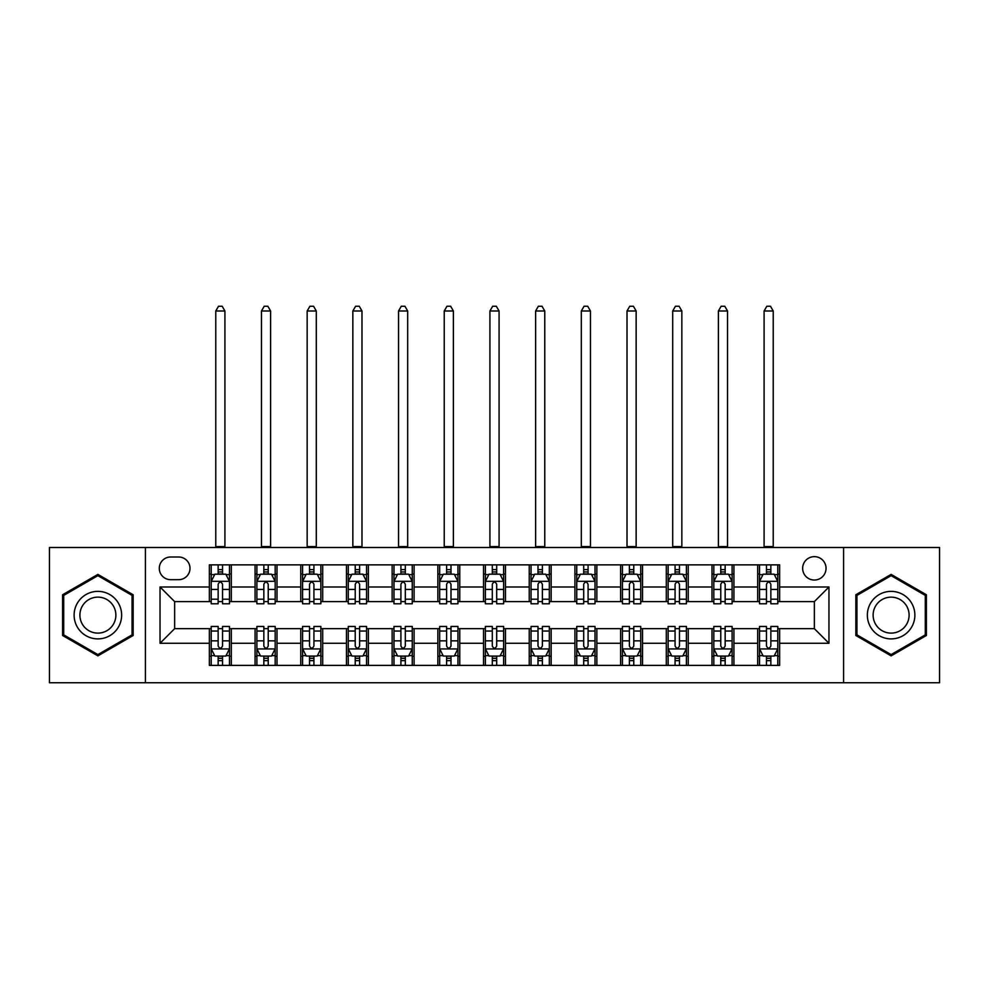 <?xml version="1.0" encoding="UTF-8"?>
<svg xmlns="http://www.w3.org/2000/svg" width="989" height="989" viewBox="0 0 989 989"><rect width="100%" height="100%" fill="white"/><g stroke="black" fill="none" stroke-linecap="round" stroke-linejoin="round"><path stroke-width="1.48" d="M814.355 556.646A11.695 11.695 0 0 0 802.648 568.341A11.695 11.695 0 0 0 814.355 580.036A11.695 11.695 0 0 0 826.05 568.341A11.695 11.695 0 0 0 814.355 556.646M843.592 682.756L939.55 682.756L939.55 547.498L843.592 547.498L843.592 682.756L145.408 682.756L145.408 547.498L49.45 547.498L49.45 682.756L145.408 682.756M170.627 579.678L178.675 579.678A11.336 11.336 0 0 0 189.999 568.341A11.336 11.336 0 0 0 178.675 557.005L170.627 557.005A11.336 11.336 0 0 0 159.291 568.341A11.336 11.336 0 0 0 170.627 579.678M843.592 547.498L145.408 547.498M209.371 643.27L160.033 643.27L160.033 586.984L209.371 586.984L209.371 601.609L174.645 601.609L174.645 628.658L209.371 628.658L209.371 665.387L779.629 665.387L779.629 628.658L814.355 628.658L814.355 601.609L779.629 601.609L779.629 586.984L828.967 586.984L828.967 643.27L779.629 643.27M779.629 586.984L779.629 564.867L209.371 564.867L209.371 586.984M757.698 564.867L757.698 601.609L759.515 601.609M766.463 601.609L770.851 601.609M777.799 601.609L779.629 601.609M757.698 601.609L732.107 601.609M711.993 564.867L711.993 601.609L713.823 601.609M720.771 601.609L725.16 601.609M711.993 601.609L686.415 601.609M666.302 564.867L666.302 601.609L668.131 601.609M675.079 601.609L679.468 601.609M666.302 601.609L640.724 601.609M620.61 564.867L620.61 601.609L622.44 601.609M629.387 601.609L633.776 601.609M620.61 601.609L595.019 601.609M574.918 564.867L574.918 601.609L576.748 601.609M583.695 601.609L588.084 601.609M574.918 601.609L549.328 601.609M529.226 564.867L529.226 601.609L531.056 601.609M538.004 601.609L542.392 601.609M529.226 601.609L503.636 601.609M483.534 564.867L483.534 601.609L485.364 601.609M492.312 601.609L496.688 601.609M483.534 601.609L457.944 601.609M437.843 564.867L437.843 601.609L439.672 601.609M446.608 601.609L450.996 601.609M437.843 601.609L412.252 601.609M392.151 564.867L392.151 601.609L393.981 601.609M400.916 601.609L405.305 601.609M392.151 601.609L366.56 601.609M346.459 564.867L346.459 601.609L348.276 601.609M355.224 601.609L359.613 601.609M346.459 601.609L320.869 601.609M300.767 564.867L300.767 601.609L302.585 601.609M309.532 601.609L313.921 601.609M300.767 601.609L275.177 601.609M255.063 564.867L255.063 601.609L256.893 601.609M263.84 601.609L268.229 601.609M255.063 601.609L229.485 601.609M209.371 601.609L211.201 601.609M218.149 601.609L222.537 601.609M209.371 628.658L211.201 628.658M218.149 628.658L222.537 628.658M229.485 628.658L231.302 628.658L231.302 665.387M256.893 628.658L231.302 628.658M263.84 628.658L268.229 628.658M275.177 628.658L277.007 628.658L277.007 665.387M302.585 628.658L277.007 628.658M309.532 628.658L313.921 628.658M320.869 628.658L322.698 628.658L322.698 665.387M348.276 628.658L322.698 628.658M355.224 628.658L359.613 628.658M366.56 628.658L368.39 628.658L368.39 665.387M393.981 628.658L368.39 628.658M400.916 628.658L405.305 628.658M412.252 628.658L414.082 628.658L414.082 665.387M439.672 628.658L414.082 628.658M446.608 628.658L450.996 628.658M457.944 628.658L459.774 628.658L459.774 665.387M485.364 628.658L459.774 628.658M492.312 628.658L496.688 628.658M503.636 628.658L505.466 628.658L505.466 665.387M531.056 628.658L505.466 628.658M538.004 628.658L542.392 628.658M549.328 628.658L551.157 628.658L551.157 665.387M576.748 628.658L551.157 628.658M583.695 628.658L588.084 628.658M595.019 628.658L596.849 628.658L596.849 665.387M622.44 628.658L596.849 628.658M629.387 628.658L633.776 628.658M640.724 628.658L642.541 628.658L642.541 665.387M668.131 628.658L642.541 628.658M675.079 628.658L679.468 628.658M686.415 628.658L688.233 628.658L688.233 665.387M713.823 628.658L688.233 628.658M720.771 628.658L725.16 628.658M732.107 628.658L733.937 628.658L733.937 665.387M759.515 628.658L733.937 628.658M766.463 628.658L770.851 628.658M777.799 628.658L779.629 628.658M231.302 564.867L231.302 601.609M209.371 574.003L211.201 574.003M218.149 574.003L222.537 574.003M229.485 574.003L231.302 574.003M209.371 656.251L211.201 656.251M218.149 656.251L222.537 656.251M229.485 656.251L231.302 656.251M255.063 628.658L255.063 665.387M277.007 564.867L277.007 601.609M255.063 574.003L256.893 574.003M263.84 574.003L268.229 574.003M275.177 574.003L277.007 574.003M255.063 656.251L256.893 656.251M263.84 656.251L268.229 656.251M275.177 656.251L277.007 656.251M300.767 628.658L300.767 665.387M300.767 656.251L302.585 656.251M309.532 656.251L313.921 656.251M320.869 656.251L322.698 656.251M322.698 564.867L322.698 601.609M300.767 574.003L302.585 574.003M309.532 574.003L313.921 574.003M320.869 574.003L322.698 574.003M346.459 628.658L346.459 665.387M346.459 656.251L348.276 656.251M355.224 656.251L359.613 656.251M366.56 656.251L368.39 656.251M368.39 564.867L368.39 601.609M346.459 574.003L348.276 574.003M355.224 574.003L359.613 574.003M366.56 574.003L368.39 574.003M392.151 628.658L392.151 665.387M392.151 656.251L393.981 656.251M400.916 656.251L405.305 656.251M412.252 656.251L414.082 656.251M414.082 564.867L414.082 601.609M392.151 574.003L393.981 574.003M400.916 574.003L405.305 574.003M412.252 574.003L414.082 574.003M437.843 628.658L437.843 665.387M437.843 656.251L439.672 656.251M446.608 656.251L450.996 656.251M457.944 656.251L459.774 656.251M459.774 564.867L459.774 601.609M437.843 574.003L439.672 574.003M446.608 574.003L450.996 574.003M457.944 574.003L459.774 574.003M483.534 628.658L483.534 665.387M483.534 656.251L485.364 656.251M492.312 656.251L496.688 656.251M503.636 656.251L505.466 656.251M505.466 564.867L505.466 601.609M483.534 574.003L485.364 574.003M492.312 574.003L496.688 574.003M503.636 574.003L505.466 574.003M529.226 628.658L529.226 665.387M529.226 656.251L531.056 656.251M538.004 656.251L542.392 656.251M549.328 656.251L551.157 656.251M551.157 564.867L551.157 601.609M529.226 574.003L531.056 574.003M538.004 574.003L542.392 574.003M549.328 574.003L551.157 574.003M574.918 628.658L574.918 665.387M574.918 656.251L576.748 656.251M583.695 656.251L588.084 656.251M595.019 656.251L596.849 656.251M596.849 564.867L596.849 601.609M574.918 574.003L576.748 574.003M583.695 574.003L588.084 574.003M595.019 574.003L596.849 574.003M620.61 628.658L620.61 665.387M620.61 656.251L622.44 656.251M629.387 656.251L633.776 656.251M640.724 656.251L642.541 656.251M642.541 564.867L642.541 601.609M620.61 574.003L622.44 574.003M629.387 574.003L633.776 574.003M640.724 574.003L642.541 574.003M666.302 628.658L666.302 665.387M666.302 656.251L668.131 656.251M675.079 656.251L679.468 656.251M686.415 656.251L688.233 656.251M688.233 564.867L688.233 601.609M666.302 574.003L668.131 574.003M675.079 574.003L679.468 574.003M686.415 574.003L688.233 574.003M711.993 628.658L711.993 665.387M711.993 656.251L713.823 656.251M720.771 656.251L725.16 656.251M732.107 656.251L733.937 656.251M733.937 564.867L733.937 601.609M711.993 574.003L713.823 574.003M720.771 574.003L725.16 574.003M732.107 574.003L733.937 574.003M757.698 628.658L757.698 665.387M757.698 656.251L759.515 656.251M766.463 656.251L770.851 656.251M777.799 656.251L779.629 656.251M757.698 574.003L759.515 574.003M766.463 574.003L770.851 574.003M777.799 574.003L779.629 574.003M174.645 601.609L160.033 586.984M174.645 628.658L160.033 643.27M828.967 586.984L814.355 601.609M828.967 643.27L814.355 628.658M97.886 655.868L133.156 635.494L133.156 594.76L97.886 574.399L62.604 594.76L62.604 635.494L97.886 655.868M926.396 594.76L891.114 574.399L855.844 594.76L855.844 635.494L891.114 655.868L926.396 635.494L926.396 594.76M222.537 569.615L218.149 569.615M229.485 599.21L222.537 599.21L222.537 603.797L229.485 603.797L229.485 581.495L225.826 574.189L214.86 574.189L211.201 581.495L211.201 603.797L218.149 603.797L218.149 599.21L211.201 599.21M211.201 581.495L211.201 564.867M229.485 581.495L229.485 564.867M218.149 574.189L218.149 564.867M222.537 564.867L222.537 574.189M222.537 599.21L222.537 584.239C221.079 581.421 219.607 581.421 218.149 584.239L218.149 599.21M215.775 547.498L215.775 310.991L224.911 310.991L222.166 306.244L218.52 306.244L215.775 310.991M224.911 547.498L224.911 310.991M218.149 660.64L222.537 660.64M211.201 631.044L218.149 631.044L218.149 626.457L211.201 626.457L211.201 648.759L214.86 656.066L225.826 656.066L229.485 648.759L229.485 626.457L222.537 626.457L222.537 631.044L229.485 631.044M229.485 648.759L229.485 665.387M211.201 648.759L211.201 665.387M222.537 656.066L222.537 665.387M218.149 665.387L218.149 656.066M218.149 631.044L218.149 646.015C219.607 648.833 221.066 648.833 222.537 646.015L222.537 631.044M268.229 569.615L263.84 569.615M275.177 599.21L268.229 599.21L268.229 603.797L275.177 603.797L275.177 581.495L271.518 574.189L260.552 574.189L256.893 581.495L256.893 603.797L263.84 603.797L263.84 599.21L256.893 599.21M256.893 581.495L256.893 564.867M275.177 581.495L275.177 564.867M263.84 574.189L263.84 564.867M268.229 564.867L268.229 574.189M268.229 599.21L268.229 584.239C266.77 581.421 265.312 581.421 263.84 584.239L263.84 599.21M261.467 547.498L261.467 310.991L270.603 310.991L267.858 306.244L264.211 306.244L261.467 310.991M270.603 547.498L270.603 310.991M313.921 569.615L309.532 569.615M320.869 599.21L313.921 599.21L313.921 603.797L320.869 603.797L320.869 581.495L317.209 574.189L306.244 574.189L302.585 581.495L302.585 603.797L309.532 603.797L309.532 599.21L302.585 599.21M302.585 581.495L302.585 564.867M320.869 581.495L320.869 564.867M309.532 574.189L309.532 564.867M313.921 564.867L313.921 574.189M313.921 599.21L313.921 584.239C312.462 581.421 311.003 581.421 309.532 584.239L309.532 599.21M307.159 547.498L307.159 310.991L316.295 310.991L313.55 306.244L309.903 306.244L307.159 310.991M316.295 547.498L316.295 310.991M359.613 569.615L355.224 569.615M366.56 599.21L359.613 599.21L359.613 603.797L366.56 603.797L366.56 581.495L362.901 574.189L351.936 574.189L348.276 581.495L348.276 603.797L355.224 603.797L355.224 599.21L348.276 599.21M348.276 581.495L348.276 564.867M366.56 581.495L366.56 564.867M355.224 574.189L355.224 564.867M359.613 564.867L359.613 574.189M359.613 599.21L359.613 584.239C358.154 581.421 356.695 581.421 355.224 584.239L355.224 599.21M352.85 547.498L352.85 310.991L361.986 310.991L359.254 306.244L355.595 306.244L352.85 310.991M361.986 547.498L361.986 310.991M263.84 660.64L268.229 660.64M256.893 631.044L263.84 631.044L263.84 626.457L256.893 626.457L256.893 648.759L260.552 656.066L271.518 656.066L275.177 648.759L275.177 626.457L268.229 626.457L268.229 631.044L275.177 631.044M275.177 648.759L275.177 665.387M256.893 648.759L256.893 665.387M268.229 656.066L268.229 665.387M263.84 665.387L263.84 656.066M263.84 631.044L263.84 646.015C265.299 648.833 266.758 648.833 268.229 646.015L268.229 631.044M309.532 660.64L313.921 660.64M302.585 631.044L309.532 631.044L309.532 626.457L302.585 626.457L302.585 648.759L306.244 656.066L317.209 656.066L320.869 648.759L320.869 626.457L313.921 626.457L313.921 631.044L320.869 631.044M320.869 648.759L320.869 665.387M302.585 648.759L302.585 665.387M313.921 656.066L313.921 665.387M309.532 665.387L309.532 656.066M309.532 631.044L309.532 646.015C310.991 648.833 312.462 648.833 313.921 646.015L313.921 631.044M355.224 660.64L359.613 660.64M348.276 631.044L355.224 631.044L355.224 626.457L348.276 626.457L348.276 648.759L351.936 656.066L362.901 656.066L366.56 648.759L366.56 626.457L359.613 626.457L359.613 631.044L366.56 631.044M366.56 648.759L366.56 665.387M348.276 648.759L348.276 665.387M359.613 656.066L359.613 665.387M355.224 665.387L355.224 656.066M355.224 631.044L355.224 646.015C356.683 648.833 358.154 648.833 359.613 646.015L359.613 631.044M405.305 569.615L400.916 569.615M412.252 599.21L405.305 599.21L405.305 603.797L412.252 603.797L412.252 581.495L408.593 574.189L397.627 574.189L393.981 581.495L393.981 603.797L400.916 603.797L400.916 599.21L393.981 599.21M393.981 581.495L393.981 564.867M412.252 581.495L412.252 564.867M400.916 574.189L400.916 564.867M405.305 564.867L405.305 574.189M405.305 599.21L405.305 584.239C403.846 581.421 402.387 581.421 400.916 584.239L400.916 599.21M398.542 547.498L398.542 310.991L407.678 310.991L404.946 306.244L401.287 306.244L398.542 310.991M407.678 547.498L407.678 310.991M400.916 660.64L405.305 660.64M393.981 631.044L400.916 631.044L400.916 626.457L393.981 626.457L393.981 648.759L397.627 656.066L408.593 656.066L412.252 648.759L412.252 626.457L405.305 626.457L405.305 631.044L412.252 631.044M412.252 648.759L412.252 665.387M393.981 648.759L393.981 665.387M405.305 656.066L405.305 665.387M400.916 665.387L400.916 656.066M400.916 631.044L400.916 646.015C402.387 648.833 403.846 648.833 405.305 646.015L405.305 631.044M118.457 603.253A23.761 23.761 0 0 0 86.006 594.55A23.761 23.761 0 0 0 77.303 627.014A23.761 23.761 0 0 0 109.767 635.704A23.761 23.761 0 0 0 118.457 603.253M113.463 606.133A17.987 17.987 0 0 0 88.886 599.544A17.987 17.987 0 0 0 82.31 624.121A17.987 17.987 0 0 0 106.874 630.71A17.987 17.987 0 0 0 113.463 606.133M97.886 654.594L63.704 634.864L63.704 595.403L97.886 575.66L132.069 595.403L132.069 634.864L97.886 654.594M891.114 638.894A23.761 23.761 0 0 0 914.874 615.133A23.761 23.761 0 0 0 891.114 591.373A23.761 23.761 0 0 0 867.353 615.133A23.761 23.761 0 0 0 891.114 638.894M891.114 633.121A17.987 17.987 0 0 0 909.101 615.133A17.987 17.987 0 0 0 891.114 597.146A17.987 17.987 0 0 0 873.126 615.133A17.987 17.987 0 0 0 891.114 633.121M856.931 595.403L891.114 575.66L925.296 595.403L925.296 634.864L891.114 654.594L856.931 634.864L856.931 595.403M450.996 569.615L446.608 569.615M457.944 599.21L450.996 599.21L450.996 603.797L457.944 603.797L457.944 581.495L454.285 574.189L443.319 574.189L439.672 581.495L439.672 603.797L446.608 603.797L446.608 599.21L439.672 599.21M439.672 581.495L439.672 564.867M457.944 581.495L457.944 564.867M446.608 574.189L446.608 564.867M450.996 564.867L450.996 574.189M450.996 599.21L450.996 584.239C449.538 581.421 448.079 581.421 446.608 584.239L446.608 599.21M444.234 547.498L444.234 310.991L453.382 310.991L450.638 306.244L446.979 306.244L444.234 310.991M453.382 547.498L453.382 310.991M446.608 660.64L450.996 660.64M439.672 631.044L446.608 631.044L446.608 626.457L439.672 626.457L439.672 648.759L443.319 656.066L454.285 656.066L457.944 648.759L457.944 626.457L450.996 626.457L450.996 631.044L457.944 631.044M457.944 648.759L457.944 665.387M439.672 648.759L439.672 665.387M450.996 656.066L450.996 665.387M446.608 665.387L446.608 656.066M446.608 631.044L446.608 646.015C448.079 648.833 449.538 648.833 450.996 646.015L450.996 631.044M496.688 569.615L492.312 569.615M503.636 599.21L496.688 599.21L496.688 603.797L503.636 603.797L503.636 581.495L499.989 574.189L489.011 574.189L485.364 581.495L485.364 603.797L492.312 603.797L492.312 599.21L485.364 599.21M485.364 581.495L485.364 564.867M503.636 581.495L503.636 564.867M492.312 574.189L492.312 564.867M496.688 564.867L496.688 574.189M496.688 599.21L496.688 584.239C495.229 581.421 493.771 581.421 492.312 584.239L492.312 599.21M489.926 547.498L489.926 310.991L499.074 310.991L496.33 306.244L492.67 306.244L489.926 310.991M499.074 547.498L499.074 310.991M492.312 660.64L496.688 660.64M485.364 631.044L492.312 631.044L492.312 626.457L485.364 626.457L485.364 648.759L489.011 656.066L499.989 656.066L503.636 648.759L503.636 626.457L496.688 626.457L496.688 631.044L503.636 631.044M503.636 648.759L503.636 665.387M485.364 648.759L485.364 665.387M496.688 656.066L496.688 665.387M492.312 665.387L492.312 656.066M492.312 631.044L492.312 646.015C493.771 648.833 495.229 648.833 496.688 646.015L496.688 631.044M542.392 569.615L538.004 569.615M549.328 599.21L542.392 599.21L542.392 603.797L549.328 603.797L549.328 581.495L545.681 574.189L534.715 574.189L531.056 581.495L531.056 603.797L538.004 603.797L538.004 599.21L531.056 599.21M531.056 581.495L531.056 564.867M549.328 581.495L549.328 564.867M538.004 574.189L538.004 564.867M542.392 564.867L542.392 574.189M542.392 599.21L542.392 584.239C540.921 581.421 539.462 581.421 538.004 584.239L538.004 599.21M535.618 547.498L535.618 310.991L544.766 310.991L542.021 306.244L538.362 306.244L535.618 310.991M544.766 547.498L544.766 310.991M538.004 660.64L542.392 660.64M531.056 631.044L538.004 631.044L538.004 626.457L531.056 626.457L531.056 648.759L534.715 656.066L545.681 656.066L549.328 648.759L549.328 626.457L542.392 626.457L542.392 631.044L549.328 631.044M549.328 648.759L549.328 665.387M531.056 648.759L531.056 665.387M542.392 656.066L542.392 665.387M538.004 665.387L538.004 656.066M538.004 631.044L538.004 646.015C539.462 648.833 540.921 648.833 542.392 646.015L542.392 631.044M588.084 569.615L583.695 569.615M595.019 599.21L588.084 599.21L588.084 603.797L595.019 603.797L595.019 581.495L591.373 574.189L580.407 574.189L576.748 581.495L576.748 603.797L583.695 603.797L583.695 599.21L576.748 599.21M576.748 581.495L576.748 564.867M595.019 581.495L595.019 564.867M583.695 574.189L583.695 564.867M588.084 564.867L588.084 574.189M588.084 599.21L588.084 584.239C586.613 581.421 585.154 581.421 583.695 584.239L583.695 599.21M581.322 547.498L581.322 310.991L590.458 310.991L587.713 306.244L584.054 306.244L581.322 310.991M590.458 547.498L590.458 310.991M583.695 660.64L588.084 660.64M576.748 631.044L583.695 631.044L583.695 626.457L576.748 626.457L576.748 648.759L580.407 656.066L591.373 656.066L595.019 648.759L595.019 626.457L588.084 626.457L588.084 631.044L595.019 631.044M595.019 648.759L595.019 665.387M576.748 648.759L576.748 665.387M588.084 656.066L588.084 665.387M583.695 665.387L583.695 656.066M583.695 631.044L583.695 646.015C585.154 648.833 586.613 648.833 588.084 646.015L588.084 631.044M633.776 569.615L629.387 569.615M640.724 599.21L633.776 599.21L633.776 603.797L640.724 603.797L640.724 581.495L637.064 574.189L626.099 574.189L622.44 581.495L622.44 603.797L629.387 603.797L629.387 599.21L622.44 599.21M622.44 581.495L622.44 564.867M640.724 581.495L640.724 564.867M629.387 574.189L629.387 564.867M633.776 564.867L633.776 574.189M633.776 599.21L633.776 584.239C632.317 581.421 630.846 581.421 629.387 584.239L629.387 599.21M627.014 547.498L627.014 310.991L636.15 310.991L633.405 306.244L629.746 306.244L627.014 310.991M636.15 547.498L636.15 310.991M629.387 660.64L633.776 660.64M622.44 631.044L629.387 631.044L629.387 626.457L622.44 626.457L622.44 648.759L626.099 656.066L637.064 656.066L640.724 648.759L640.724 626.457L633.776 626.457L633.776 631.044L640.724 631.044M640.724 648.759L640.724 665.387M622.44 648.759L622.44 665.387M633.776 656.066L633.776 665.387M629.387 665.387L629.387 656.066M629.387 631.044L629.387 646.015C630.846 648.833 632.305 648.833 633.776 646.015L633.776 631.044M679.468 569.615L675.079 569.615M686.415 599.21L679.468 599.21L679.468 603.797L686.415 603.797L686.415 581.495L682.756 574.189L671.791 574.189L668.131 581.495L668.131 603.797L675.079 603.797L675.079 599.21L668.131 599.21M668.131 581.495L668.131 564.867M686.415 581.495L686.415 564.867M675.079 574.189L675.079 564.867M679.468 564.867L679.468 574.189M679.468 599.21L679.468 584.239C678.009 581.421 676.538 581.421 675.079 584.239L675.079 599.21M672.705 547.498L672.705 310.991L681.841 310.991L679.097 306.244L675.45 306.244L672.705 310.991M681.841 547.498L681.841 310.991M675.079 660.64L679.468 660.64M668.131 631.044L675.079 631.044L675.079 626.457L668.131 626.457L668.131 648.759L671.791 656.066L682.756 656.066L686.415 648.759L686.415 626.457L679.468 626.457L679.468 631.044L686.415 631.044M686.415 648.759L686.415 665.387M668.131 648.759L668.131 665.387M679.468 656.066L679.468 665.387M675.079 665.387L675.079 656.066M675.079 631.044L675.079 646.015C676.538 648.833 677.997 648.833 679.468 646.015L679.468 631.044M725.16 569.615L720.771 569.615M732.107 599.21L725.16 599.21L725.16 603.797L732.107 603.797L732.107 581.495L728.448 574.189L717.482 574.189L713.823 581.495L713.823 603.797L720.771 603.797L720.771 599.21L713.823 599.21M713.823 581.495L713.823 564.867M732.107 581.495L732.107 564.867M720.771 574.189L720.771 564.867M725.16 564.867L725.16 574.189M725.16 599.21L725.16 584.239C723.701 581.421 722.242 581.421 720.771 584.239L720.771 599.21M718.397 547.498L718.397 310.991L727.533 310.991L724.789 306.244L721.142 306.244L718.397 310.991M727.533 547.498L727.533 310.991M720.771 660.64L725.16 660.64M713.823 631.044L720.771 631.044L720.771 626.457L713.823 626.457L713.823 648.759L717.482 656.066L728.448 656.066L732.107 648.759L732.107 626.457L725.16 626.457L725.16 631.044L732.107 631.044M732.107 648.759L732.107 665.387M713.823 648.759L713.823 665.387M725.16 656.066L725.16 665.387M720.771 665.387L720.771 656.066M720.771 631.044L720.771 646.015C722.23 648.833 723.688 648.833 725.16 646.015L725.16 631.044M770.851 569.615L766.463 569.615M777.799 599.21L770.851 599.21L770.851 603.797L777.799 603.797L777.799 581.495L774.14 574.189L763.174 574.189L759.515 581.495L759.515 603.797L766.463 603.797L766.463 599.21L759.515 599.21M759.515 581.495L759.515 564.867M777.799 581.495L777.799 564.867M766.463 574.189L766.463 564.867M770.851 564.867L770.851 574.189M770.851 599.21L770.851 584.239C769.393 581.421 767.934 581.421 766.463 584.239L766.463 599.21M764.089 547.498L764.089 310.991L773.225 310.991L770.48 306.244L766.834 306.244L764.089 310.991M773.225 547.498L773.225 310.991M766.463 660.64L770.851 660.64M759.515 631.044L766.463 631.044L766.463 626.457L759.515 626.457L759.515 648.759L763.174 656.066L774.14 656.066L777.799 648.759L777.799 626.457L770.851 626.457L770.851 631.044L777.799 631.044M777.799 648.759L777.799 665.387M759.515 648.759L759.515 665.387M770.851 656.066L770.851 665.387M766.463 665.387L766.463 656.066M766.463 631.044L766.463 646.015C767.921 648.833 769.393 648.833 770.851 646.015L770.851 631.044M255.063 643.27L231.302 643.27M255.063 586.984L231.302 586.984M300.767 586.984L277.007 586.984M300.767 643.27L277.007 643.27M346.459 586.984L322.698 586.984M346.459 643.27L322.698 643.27M392.151 586.984L368.39 586.984M392.151 643.27L368.39 643.27M437.843 586.984L414.082 586.984M437.843 643.27L414.082 643.27M483.534 586.984L459.774 586.984M483.534 643.27L459.774 643.27M529.226 586.984L505.466 586.984M529.226 643.27L505.466 643.27M574.918 586.984L551.157 586.984M574.918 643.27L551.157 643.27M620.61 586.984L596.849 586.984M620.61 643.27L596.849 643.27M666.302 586.984L642.541 586.984M666.302 643.27L642.541 643.27M711.993 586.984L688.233 586.984M711.993 643.27L688.233 643.27M757.698 586.984L733.937 586.984M757.698 643.27L733.937 643.27M229.386 581.322L211.3 581.322M211.201 574.621L214.638 574.621M226.048 574.621L229.485 574.621M218.149 589.419L211.201 589.419M229.485 589.419L222.537 589.419M222.537 571.951L218.149 571.951M215.775 546.596L224.911 546.596M211.3 648.945L229.386 648.945M229.485 655.633L226.048 655.633M214.638 655.633L211.201 655.633M222.537 640.847L229.485 640.847M211.201 640.847L218.149 640.847M218.149 658.315L222.537 658.315M275.078 581.322L256.992 581.322M256.893 574.621L260.33 574.621M271.74 574.621L275.177 574.621M263.84 589.419L256.893 589.419M275.177 589.419L268.229 589.419M268.229 571.951L263.84 571.951M261.467 546.596L270.603 546.596M320.77 581.322L302.683 581.322M302.585 574.621L306.021 574.621M317.432 574.621L320.869 574.621M309.532 589.419L302.585 589.419M320.869 589.419L313.921 589.419M313.921 571.951L309.532 571.951M307.159 546.596L316.295 546.596M366.474 581.322L348.375 581.322M348.276 574.621L351.713 574.621M363.124 574.621L366.56 574.621M355.224 589.419L348.276 589.419M366.56 589.419L359.613 589.419M359.613 571.951L355.224 571.951M352.85 546.596L361.986 546.596M256.992 648.945L275.078 648.945M275.177 655.633L271.74 655.633M260.33 655.633L256.893 655.633M268.229 640.847L275.177 640.847M256.893 640.847L263.84 640.847M263.84 658.315L268.229 658.315M302.683 648.945L320.77 648.945M320.869 655.633L317.432 655.633M306.021 655.633L302.585 655.633M313.921 640.847L320.869 640.847M302.585 640.847L309.532 640.847M309.532 658.315L313.921 658.315M348.375 648.945L366.474 648.945M366.56 655.633L363.124 655.633M351.713 655.633L348.276 655.633M359.613 640.847L366.56 640.847M348.276 640.847L355.224 640.847M355.224 658.315L359.613 658.315M412.166 581.322L394.067 581.322M393.981 574.621L397.417 574.621M408.816 574.621L412.252 574.621M400.916 589.419L393.981 589.419M412.252 589.419L405.305 589.419M405.305 571.951L400.916 571.951M398.542 546.596L407.678 546.596M394.067 648.945L412.166 648.945M412.252 655.633L408.816 655.633M397.417 655.633L393.981 655.633M405.305 640.847L412.252 640.847M393.981 640.847L400.916 640.847M400.916 658.315L405.305 658.315M457.858 581.322L439.759 581.322M439.672 574.621L443.109 574.621M454.507 574.621L457.944 574.621M446.608 589.419L439.672 589.419M457.944 589.419L450.996 589.419M450.996 571.951L446.608 571.951M444.234 546.596L453.382 546.596M439.759 648.945L457.858 648.945M457.944 655.633L454.507 655.633M443.109 655.633L439.672 655.633M450.996 640.847L457.944 640.847M439.672 640.847L446.608 640.847M446.608 658.315L450.996 658.315M503.549 581.322L485.451 581.322M485.364 574.621L488.801 574.621M500.199 574.621L503.636 574.621M492.312 589.419L485.364 589.419M503.636 589.419L496.688 589.419M496.688 571.951L492.312 571.951M489.926 546.596L499.074 546.596M485.451 648.945L503.549 648.945M503.636 655.633L500.199 655.633M488.801 655.633L485.364 655.633M496.688 640.847L503.636 640.847M485.364 640.847L492.312 640.847M492.312 658.315L496.688 658.315M549.241 581.322L531.142 581.322M531.056 574.621L534.493 574.621M545.891 574.621L549.328 574.621M538.004 589.419L531.056 589.419M549.328 589.419L542.392 589.419M542.392 571.951L538.004 571.951M535.618 546.596L544.766 546.596M531.142 648.945L549.241 648.945M549.328 655.633L545.891 655.633M534.493 655.633L531.056 655.633M542.392 640.847L549.328 640.847M531.056 640.847L538.004 640.847M538.004 658.315L542.392 658.315M594.933 581.322L576.834 581.322M576.748 574.621L580.184 574.621M591.583 574.621L595.019 574.621M583.695 589.419L576.748 589.419M595.019 589.419L588.084 589.419M588.084 571.951L583.695 571.951M581.322 546.596L590.458 546.596M576.834 648.945L594.933 648.945M595.019 655.633L591.583 655.633M580.184 655.633L576.748 655.633M588.084 640.847L595.019 640.847M576.748 640.847L583.695 640.847M583.695 658.315L588.084 658.315M640.625 581.322L622.526 581.322M622.44 574.621L625.876 574.621M637.287 574.621L640.724 574.621M629.387 589.419L622.44 589.419M640.724 589.419L633.776 589.419M633.776 571.951L629.387 571.951M627.014 546.596L636.15 546.596M622.526 648.945L640.625 648.945M640.724 655.633L637.287 655.633M625.876 655.633L622.44 655.633M633.776 640.847L640.724 640.847M622.44 640.847L629.387 640.847M629.387 658.315L633.776 658.315M686.317 581.322L668.23 581.322M668.131 574.621L671.568 574.621M682.979 574.621L686.415 574.621M675.079 589.419L668.131 589.419M686.415 589.419L679.468 589.419M679.468 571.951L675.079 571.951M672.705 546.596L681.841 546.596M668.23 648.945L686.317 648.945M686.415 655.633L682.979 655.633M671.568 655.633L668.131 655.633M679.468 640.847L686.415 640.847M668.131 640.847L675.079 640.847M675.079 658.315L679.468 658.315M732.008 581.322L713.922 581.322M713.823 574.621L717.26 574.621M728.67 574.621L732.107 574.621M720.771 589.419L713.823 589.419M732.107 589.419L725.16 589.419M725.16 571.951L720.771 571.951M718.397 546.596L727.533 546.596M713.922 648.945L732.008 648.945M732.107 655.633L728.67 655.633M717.26 655.633L713.823 655.633M725.16 640.847L732.107 640.847M713.823 640.847L720.771 640.847M720.771 658.315L725.16 658.315M777.7 581.322L759.614 581.322M759.515 574.621L762.952 574.621M774.362 574.621L777.799 574.621M766.463 589.419L759.515 589.419M777.799 589.419L770.851 589.419M770.851 571.951L766.463 571.951M764.089 546.596L773.225 546.596M759.614 648.945L777.7 648.945M777.799 655.633L774.362 655.633M762.952 655.633L759.515 655.633M770.851 640.847L777.799 640.847M759.515 640.847L766.463 640.847M766.463 658.315L770.851 658.315"/></g></svg>
